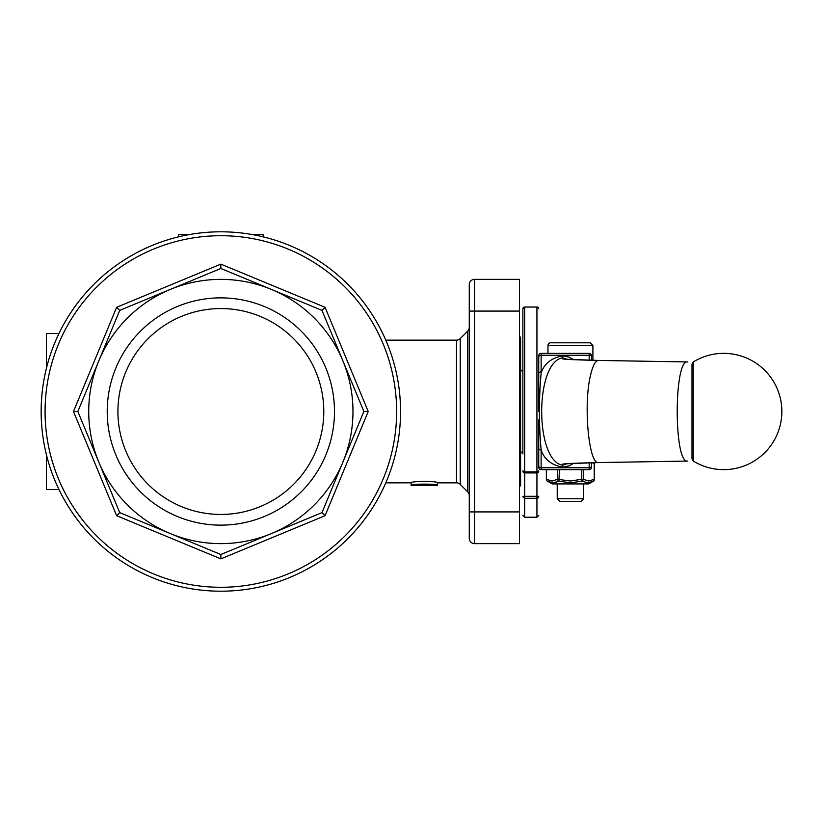 <?xml version="1.0" encoding="UTF-8"?>
<svg xmlns="http://www.w3.org/2000/svg" width="823" height="823" viewBox="0 0 823 823"><rect width="100%" height="100%" fill="white"/><g stroke="black" fill="none" stroke-linecap="round" stroke-linejoin="round"><path stroke-width="1.23" d="M519.467 335.774L520.589 337.718L520.589 485.282L519.467 487.226M385.781 340.146L456.498 340.146L456.498 482.854A5.288 5.288 0 0 1 460.242 484.397L460.242 338.603L467.711 331.124L467.711 491.876A5.288 5.288 0 0 1 469.264 495.611M456.498 340.146A5.288 5.288 0 0 0 460.242 338.603M469.264 327.389A5.288 5.288 0 0 1 467.711 331.124M469.264 299.572L469.264 538.345A5.288 5.288 0 0 0 470.807 542.09A5.288 5.288 0 0 1 469.264 538.345M470.807 542.09A5.288 5.288 0 0 0 474.542 543.633L519.467 543.633L519.467 511.916L474.542 511.916L474.542 279.367L519.467 279.367L474.542 279.367A5.288 5.288 0 0 0 469.264 284.655L469.264 311.084L519.467 311.084L519.467 279.367M323.789 411.5A102.937 102.937 0 0 0 220.852 308.563A102.937 102.937 0 0 0 117.915 411.5A102.937 102.937 0 0 0 220.852 514.437A102.937 102.937 0 0 0 323.789 411.5M107.216 411.5A113.636 113.636 0 0 1 220.852 297.864A113.636 113.636 0 0 1 334.488 411.5A113.636 113.636 0 0 1 220.852 525.136A113.636 113.636 0 0 1 107.216 411.5M116.64 307.288L73.473 411.5L116.64 515.712L220.852 558.868L325.054 515.712L368.22 411.5L325.054 307.288L220.852 264.132L116.64 307.288L119.716 310.374L170.289 289.429A132.133 132.133 0 0 0 220.852 543.633A132.133 132.133 0 0 0 271.415 289.429A132.133 132.133 0 0 0 170.289 289.429L220.852 268.483L321.978 310.374L363.869 411.5L321.978 512.626L220.852 554.517L119.716 512.626L77.835 411.5L119.716 310.374L170.289 289.429M220.852 591.202A179.702 179.702 0 0 0 400.554 411.5A179.702 179.702 0 0 0 220.852 231.798A179.702 179.702 0 0 0 41.15 411.5A179.702 179.702 0 0 0 220.852 591.202A179.702 179.702 0 0 1 41.15 411.5A179.702 179.702 0 0 1 220.852 231.798M522.872 451.138L520.229 453.782M520.229 369.218L522.872 371.862M325.054 307.288L321.978 310.374L363.869 411.5L321.978 512.626L220.852 554.517L119.716 512.626L77.835 411.5L98.781 360.937M220.852 264.132L220.852 268.483L271.415 289.429M368.22 411.5L363.869 411.5M325.054 515.712L321.978 512.626M220.852 558.868L220.852 554.517M116.64 515.712L119.716 512.626M73.473 411.5L77.835 411.5M519.467 311.084L519.467 511.916M469.264 284.655A5.288 5.288 0 0 1 470.807 280.91A5.288 5.288 0 0 0 469.264 284.655A5.288 5.288 0 0 1 470.807 280.91M263.134 236.849L263.134 234.442L251.56 234.442M190.144 234.442L178.57 234.442L178.57 236.849M58.937 489.459L46.438 489.459L46.438 454.759M46.438 368.241L46.438 333.541L58.937 333.541M474.542 543.633L474.542 511.916L469.264 511.916L469.264 523.428M434.215 485.261L414.453 485.261M437.548 484.027L437.548 482.854L456.498 482.854M411.119 484.027L411.119 482.854C410.296 480.961 438.371 480.961 437.548 482.823L437.548 485.467C438.371 483.677 410.296 483.677 411.119 485.467L411.119 482.823L385.781 482.854M411.119 485.467L413.763 485.467C413.105 484.243 435.562 484.243 434.904 485.467L437.548 485.467M522.872 453.936L522.872 309.664M522.872 324.293L522.872 331.371M538.726 411.5L538.726 355.773A2.407 2.407 0 0 1 541.133 353.365L589.175 353.365A2.407 2.407 0 0 1 591.583 355.773L591.583 360.258L591.583 355.773A2.407 2.407 0 0 0 589.175 353.365L589.175 355.238L541.133 355.238L541.133 373.025C538.849 398.723 538.849 424.38 541.143 450.006C544.229 459.316 551.379 465.036 562.603 467.145L569.105 465.869L573.662 463.328M591.583 467.238L591.583 462.742L591.583 467.238A2.407 2.407 0 0 1 589.175 469.645L541.133 469.645A2.407 2.407 0 0 1 538.726 467.238L538.726 419.833M524.663 307.02A1.79 1.79 0 0 0 522.872 308.82L524.663 307.061L536.935 307.061A1.79 1.769 0 0 1 538.726 308.831A1.79 1.79 0 0 0 536.935 307.02L524.663 307.02L524.663 498.275L536.935 498.275L536.935 472.927A1.79 1.739 0 0 0 538.726 471.198M538.726 355.773A2.407 2.407 0 0 1 541.133 353.365L541.133 355.238A2.407 1.831 180 0 0 538.726 357.069L538.726 368.817M573.672 359.672L568.981 357.079L562.397 355.865C551.276 358.056 544.188 363.776 541.133 373.025M562.603 467.145L562.531 465.18C534.744 460.551 534.734 362.573 562.479 357.83L562.397 355.865M567.397 463.647L562.551 465.18M562.5 357.83L567.397 359.353M691.999 411.5L691.999 458.781L693.254 461.024L693.254 361.976L691.999 364.229L691.999 453.782M541.143 449.996A2.407 1.255 180 0 1 538.726 448.741M590.256 342.8L550.618 342.8A2.644 2.644 0 0 0 547.974 345.434L592.899 345.434L590.256 342.8M565.339 342.8L562.335 342.8M575.534 342.8L578.538 342.8M557.222 498.759L559.815 501.351L581.059 501.351L583.651 498.759L557.222 498.759L557.222 483.914M546.637 469.645L546.349 479.315L552.14 481.013L557.624 479.315A2.109 1.759 60 0 0 558.92 481.146L570.462 482.844L581.954 481.146L587.848 482.844L593.465 481.146L588.671 483.914L552.202 483.914L547.408 481.146L553.087 482.844M559.445 469.645L558.92 481.146L553.056 482.844L547.408 481.146A2.109 1.759 120 0 1 546.637 479.315M555.751 482.453L556.276 482.299M557.624 469.645L557.624 479.315L570.462 481.013L581.429 479.315L581.954 481.146A2.109 1.759 -60 0 0 583.25 479.315L588.754 481.013L594.237 479.315L594.237 463.668A2.109 1.759 -60 0 0 594.155 462.68M594.525 479.315L594.237 479.315A2.109 1.759 -120 0 1 593.465 481.146A2.109 2.109 0 0 0 594.525 479.315L594.525 463.668A2.109 2.109 0 0 0 594.278 462.67M583.25 469.645L583.25 479.315L581.429 479.315L581.429 469.645M220.852 235.717A175.783 175.783 0 0 1 396.635 411.5A175.783 175.783 0 0 1 220.852 587.283A175.783 175.783 0 0 1 45.07 411.5A175.783 175.783 0 0 1 220.852 235.717M522.872 471.198A1.79 1.739 0 0 0 524.663 472.927L536.935 472.927L536.935 471.877L524.663 471.877L522.872 470.859M538.726 470.859A1.79 1.029 0 0 1 536.935 471.877L536.935 307.02M538.726 496.31L522.872 496.31M522.872 496.804L524.663 498.275L524.663 517.214L536.935 517.214L536.935 498.275A1.79 1.471 0 0 0 538.726 496.804M541.133 450.006L541.133 467.762L589.175 467.762L589.175 462.814M589.175 360.186L589.175 355.238A2.407 1.831 180 0 1 591.583 357.069M562.51 465.18L562.51 464.223L565.01 463.843M562.51 358.777C563.271 359.332 575.298 359.888 598.568 360.443L687.781 361.945M564.845 463.822L598.568 462.567C575.298 463.123 563.271 463.668 562.51 464.223M687.771 461.065L598.568 462.567C588.815 464.913 583.229 404.854 590.472 375.535C592.725 365.679 595.42 360.649 598.568 360.443M687.709 461.065L687.647 461.065C673.749 464.131 673.749 358.869 687.658 361.935L598.64 360.443M589.175 469.645L589.175 467.762A2.407 1.831 180 0 0 591.583 465.931M538.726 465.931A2.407 1.831 180 0 0 541.133 467.762L541.133 469.645M541.133 371.482L538.726 372.788M594.237 463.668L592.344 462.721M460.242 484.397L467.711 491.876M524.663 517.214L522.872 515.414M536.935 517.214L538.726 515.414M598.66 360.443L564.928 359.188M687.689 461.065L598.609 462.567M693.254 461.024A58.135 58.135 0 0 0 781.85 411.5A58.135 58.135 0 0 0 693.254 361.976M592.899 360.289L592.899 345.434M547.974 353.365L547.974 345.434M583.651 498.759L583.651 483.914M546.349 469.645L546.349 479.315A2.109 2.109 0 0 0 547.408 481.146"/></g></svg>
